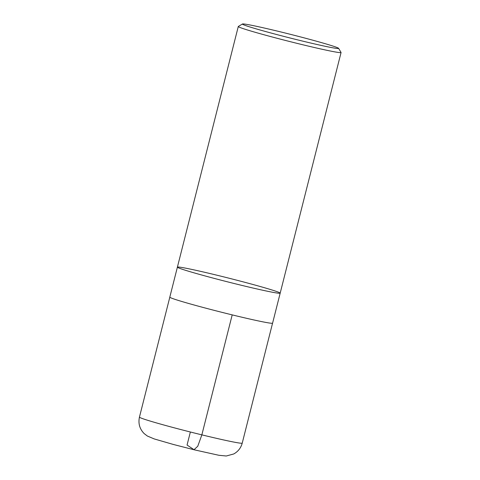 <?xml version="1.0" encoding="UTF-8"?>
<svg xmlns="http://www.w3.org/2000/svg" width="480" height="480" viewBox="0 0 480 480"><rect width="100%" height="100%" fill="white"/><g stroke="black" fill="none" stroke-linecap="round" stroke-linejoin="round"><path stroke-width="0.72" d="M300.816 40.662A49.62 1.818 -165.8 0 1 242.454 24A49.62 1.818 -165.8 0 1 290.958 34.464A49.62 1.818 -165.8 0 1 338.598 48.33A49.62 1.818 -165.8 0 1 300.816 40.662M338.598 48.33L341.052 52.44A53.016 1.944 -165.8 0 1 341.07 52.518A53.016 1.944 -165.8 0 1 300.69 44.256A53.016 1.944 -165.8 0 1 238.284 26.514A53.016 1.944 -165.8 0 1 238.338 26.448L242.454 24M177.396 267.144A53.016 1.944 14.2 0 0 228.312 282.036A53.016 1.944 14.2 0 0 280.182 293.154A53.016 1.944 -165.8 0 1 228.312 282.036A53.016 1.944 -165.8 0 1 177.396 267.144A53.016 1.944 -165.8 0 1 217.776 275.412A53.016 1.944 -165.8 0 1 280.182 293.154L272.592 323.154A53.016 1.944 -165.8 0 1 232.206 314.886A53.016 1.944 -165.8 0 1 169.806 297.144L238.284 26.514M232.2 314.886L201.852 434.856L197.76 446.262L194.016 449.694L187.062 445.044L190.362 432M201.852 434.856A53.01 1.944 -165.8 0 1 139.446 417.114C138.096 423.504 139.662 428.994 144.156 433.578L147.366 436.032L154.23 438.93L173.292 444.444L194.304 449.826L218.85 455.28L226.266 456L233.742 453.966C238.086 451.56 240.912 447.942 242.232 443.124A53.01 1.944 -165.8 0 1 201.852 434.856M341.07 52.518L280.182 293.154M169.812 297.204L139.446 417.114M272.556 323.202L242.232 443.124"/></g></svg>
